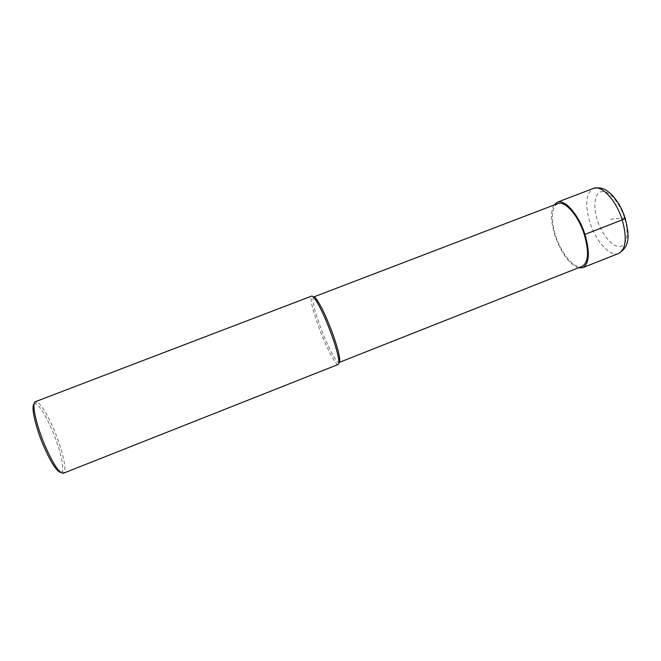 <?xml version="1.0" encoding="UTF-8"?>
<svg xmlns="http://www.w3.org/2000/svg" width="661" height="661" viewBox="0 0 661 661"><rect width="100%" height="100%" fill="white"/><g stroke="black" fill="none" stroke-linecap="round" stroke-linejoin="round"><path stroke-width="0.5" stroke-dasharray="3.31 2.48" d="M557.744 203.613C551.241 207.893 550.547 218.634 555.653 235.853C561.42 254.047 574.624 269.696 582.143 266.342M313.595 296.987C311.876 299.516 314.173 309.563 320.478 327.129C327.302 345.777 336.672 363.823 339.068 362.476M338.225 364.459C335.747 365.839 325.997 346.984 318.883 327.542C312.289 309.216 309.877 298.739 311.637 296.095M60.779 472.458L62.051 471.599C64.522 467.715 59.903 448.505 52.566 431.112C45.783 415.298 40.139 406.176 35.653 403.731L36.661 401.665C41.321 404.251 47.179 413.778 54.243 430.253C61.878 448.365 66.72 468.368 64.191 472.441L63.34 473.259M36.661 401.665L35.487 401.64M35.653 403.731L34.132 403.962M553.959 205.059C550.398 211.776 550.77 222.055 555.075 235.878C561.387 253.386 569.154 264.036 578.375 267.829M625.116 218.031L610.574 219.171M624.595 218.031C629.487 233.275 626.752 246.561 619.316 246.512C611.946 246.677 601.898 234.415 597.387 220.245C592.768 206.075 594.586 192.624 601.766 191.607C608.855 190.368 619.82 202.787 624.595 218.031M618.696 253.444C610.095 257.245 595.759 241.265 589.901 222.36C584.745 204.456 585.919 193.144 593.404 188.418M62.051 471.599L64.191 472.441"/><path stroke-width="0.99" d="M339.564 357.832C339.928 360.642 339.762 362.187 339.068 362.476L582.143 266.342C588.513 262.475 589.224 251.841 584.266 234.432C578.35 215.494 564.825 200.225 557.744 203.613L313.595 296.987C314.305 296.731 315.471 297.764 317.098 300.077C321.643 306.952 326.708 317.817 332.301 332.665C336.292 343.637 338.713 352.024 339.564 357.832L338.721 359.642C337.821 353.594 335.284 344.835 331.111 333.367C325.262 317.842 319.974 306.489 315.256 299.317C313.57 296.913 312.364 295.839 311.637 296.095L35.487 401.64C31.389 402.392 35.834 424.122 44.733 445.035C53.054 463.948 59.259 473.359 63.34 473.259L338.225 364.459C338.944 364.161 339.101 362.55 338.721 359.642M34.132 403.962C30.836 405.986 35.19 426.188 43.329 445.332C50.847 462.493 56.664 471.541 60.779 472.458M578.375 267.829L582.713 267.688C589.356 263.665 590.099 252.568 584.935 234.399C578.755 214.627 564.634 198.688 557.256 202.233L553.959 205.059M584.935 234.399L622.224 219.857C624.785 218.832 625.752 218.221 625.116 218.031M618.696 253.444C631.305 245.611 628.636 232.945 625.223 218.37C622.381 209.587 618.316 202.167 613.02 196.102C607.599 190.88 603.369 186.311 593.404 188.418C601.493 184.609 616.209 200.167 622.224 219.857C627.182 237.968 626.008 249.164 618.696 253.444L582.713 267.688M317.098 300.077L315.256 299.317M593.404 188.418L557.256 202.233"/></g></svg>
